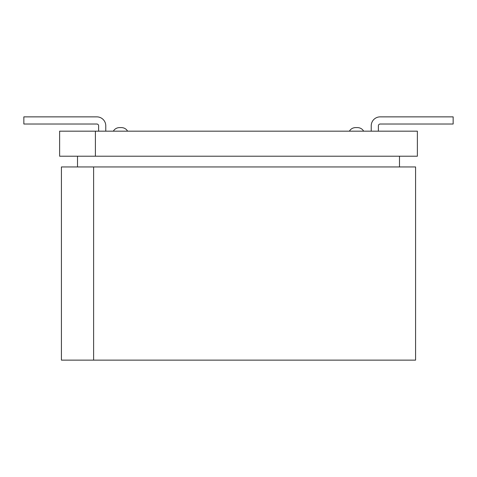<?xml version="1.0" encoding="UTF-8"?>
<svg xmlns="http://www.w3.org/2000/svg" width="477" height="477" viewBox="0 0 477 477"><rect width="100%" height="100%" fill="white"/><g stroke="black" fill="none" stroke-linecap="round" stroke-linejoin="round"><path stroke-width="0.72" d="M77.512 166.95L415.586 166.95L415.586 360.135L61.414 360.135L61.414 166.95L77.512 166.95L77.512 156.217L59.625 156.217L59.625 131.175L95.4 131.175L95.4 156.217L417.375 156.217L417.375 131.175L95.4 131.175M399.487 156.217L399.487 166.95M77.512 156.217L95.4 156.217M93.611 360.135L93.611 166.95M121.432 127.597L119.518 127.597L121.432 127.597C124.133 127.687 126.202 128.879 127.627 131.175C126.202 128.879 124.133 127.687 121.432 127.597M355.568 127.597L357.482 127.597L355.568 127.597C352.867 127.687 350.798 128.879 349.373 131.175C350.798 128.879 352.867 127.687 355.568 127.597M363.683 131.175C362.252 128.879 360.189 127.687 357.482 127.597M23.85 116.865L96.831 116.865L23.85 116.865L96.831 116.865L23.85 116.865L23.85 124.02L96.831 124.02A1.789 1.789 0 0 1 98.62 125.809L98.62 131.175M96.831 124.02A1.789 1.789 0 0 1 98.62 125.809A1.789 1.789 0 0 0 96.831 124.02A1.789 1.789 0 0 1 98.62 125.809M96.831 116.865A8.944 8.944 0 0 1 105.775 125.809L105.775 131.175M371.225 131.175L371.225 125.809A8.944 8.944 0 0 1 380.169 116.865L453.15 116.865L453.15 124.02L380.169 124.02A1.789 1.789 0 0 0 378.38 125.809L378.38 131.175M113.317 131.175C114.748 128.879 116.811 127.687 119.518 127.597C116.811 127.687 114.748 128.879 113.317 131.175"/></g></svg>
